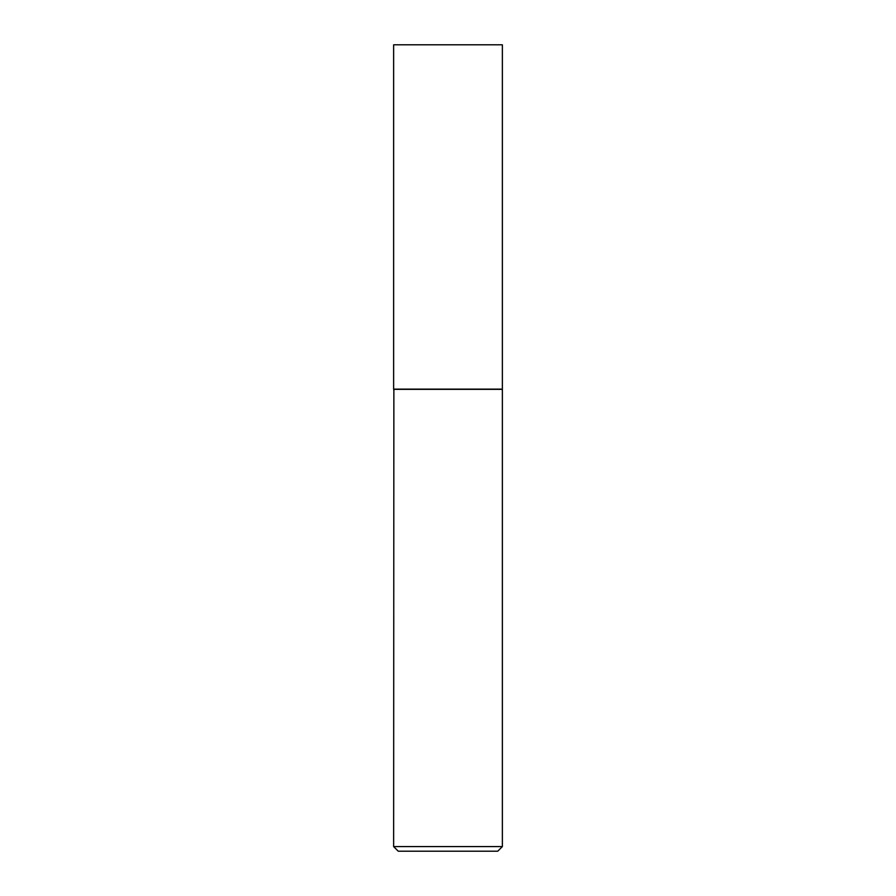 <?xml version="1.0" encoding="UTF-8"?>
<svg xmlns="http://www.w3.org/2000/svg" width="896" height="896" viewBox="0 0 896 896"><rect width="100%" height="100%" fill="white"/><g stroke="black" fill="none" stroke-linecap="round" stroke-linejoin="round"><path stroke-width="1.34" d="M502.365 44.8L393.635 44.8L393.635 389.122L502.365 389.122L502.365 44.8M393.87 389.122L393.635 846.597L502.365 846.597L502.365 389.346L393.635 389.346M502.365 846.597L497.762 851.2L398.238 851.2L393.635 846.597"/></g></svg>
